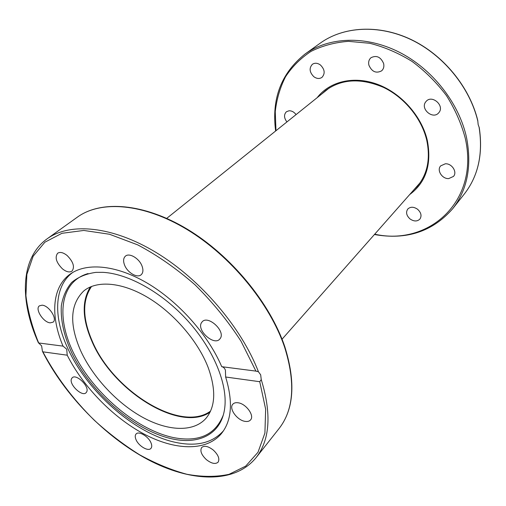 <?xml version="1.0" encoding="UTF-8"?>
<svg xmlns="http://www.w3.org/2000/svg" width="506" height="506" viewBox="0 0 506 506"><rect width="100%" height="100%" fill="white"/><g stroke="black" fill="none" stroke-linecap="round" stroke-linejoin="round"><path stroke-width="0.76" d="M223.633 430.568L223.108 431.201C212.33 442.801 196.929 446.615 176.891 442.649C135.899 434.717 87.601 392.416 67.81 348.425C53.472 317.591 53.832 287.003 72.086 272.936L72.744 272.437M173.311 439.126C135.893 431.548 92.332 394.389 72.396 354.225C64.186 336.794 60.492 320.671 61.321 305.845C62.852 296.642 66.292 288.856 71.637 282.474C78.057 277.092 86.134 273.727 95.874 272.373L102.952 272.342C128.423 273.676 162.496 292.702 188.004 321.057C213.507 349.425 227.599 383.877 224.784 407.469C221.913 433.37 200.218 444.723 173.311 439.126M88.057 273.556C58.184 282.209 55.628 321.063 76.615 358.849C97.462 396.742 138.612 430.555 174.039 437.696C198.896 442.301 215.297 434.806 223.235 415.217M210.022 412.219C179.421 433.06 112.364 390.468 91.763 340.943C82.155 318.761 81.713 300.747 90.435 286.896M80.637 350.696C69.063 324.074 70.144 304.125 83.876 290.861C97.057 280.115 122.174 282.082 148.131 297.692C174.064 313.303 198.118 341.367 208.162 367.495C216.277 390.132 215.48 407.166 205.752 418.588C192.995 432.668 167.208 431.08 141.819 416.868C116.38 402.555 92.516 376.774 80.637 350.696M479.245 127.588L478.164 124.609L477.753 120.409M417.558 209.244C421.15 212.577 421.934 215.86 419.898 219.092C417.203 221.615 413.921 221.565 410.037 218.953C406.419 215.594 405.667 212.292 407.773 209.041C410.448 206.593 413.706 206.663 417.558 209.244M286.921 121.94C283.942 117.955 283.771 114.558 286.402 111.763L288.996 110.776C291.722 110.7 294.075 111.971 296.067 114.603M313.872 76.741C309.457 72.276 308.964 68.127 312.385 64.294C314.827 62.712 317.502 62.934 320.399 64.964C324.789 69.404 325.32 73.534 321.987 77.361C319.514 79.018 316.807 78.809 313.872 76.741M368.893 65.166C368.21 62.048 368.912 59.556 371.012 57.697C376.54 55.002 380.746 56.95 383.63 63.535C384.275 66.577 383.599 69.018 381.606 70.853C376.072 73.667 371.834 71.77 368.893 65.166M425.603 102.029L426.362 101.124C432.219 94.698 444.559 105.52 439.119 112.338L438.525 113.047C432.731 119.625 420.277 108.973 425.603 102.029M445.305 163.799C451.852 163.267 457.544 172.091 453.477 176.423L448.689 178.593C442.105 179.048 436.501 170.174 440.682 165.873L445.305 163.799M210.553 411.087C180.768 433.275 112.844 390.79 92.187 340.993C82.402 318.344 82.206 300.147 91.592 286.415M124.584 265.106C123.053 261.071 123.337 258.079 125.431 256.144C129.302 252.545 139.194 258.357 141.984 265.941C143.445 269.9 143.173 272.829 141.174 274.733C137.297 278.426 127.442 272.664 124.584 265.106M201.502 322.683L202.248 321.721C208.143 314.947 225.663 331.12 220.287 338.406L219.699 339.159C213.861 346.022 196.404 330.178 201.502 322.683M238.092 402.782C246.03 403.668 254.746 415.692 250.559 419.91C249.357 421.27 247.535 421.757 245.094 421.371C237.124 420.341 228.567 408.405 232.83 404.193C233.993 402.915 235.745 402.447 238.092 402.782M213.368 450.131C218.32 454.9 219.895 458.917 218.092 462.187C215.373 464.451 211.457 463.591 206.334 459.6C201.375 454.818 199.819 450.795 201.673 447.519C204.361 445.305 208.257 446.178 213.368 450.131M150.971 442.788C152.002 445.28 151.99 447.152 150.927 448.398C148.277 451.763 138.644 446.102 136.044 439.714C134.963 437.178 134.975 435.268 136.082 433.996C138.72 430.688 148.41 436.368 150.971 442.788M86.678 391.897L86.071 392.738C82.073 397.153 68.633 384.193 71.529 378.735L72.2 377.78C76.223 373.396 89.758 386.584 86.678 391.897M50.246 322.847C43.402 322.512 34.686 308.938 39.392 305.852L42.087 305.188C48.918 305.396 57.741 319.084 53.079 322.158L50.246 322.847M62.409 268.819C56.217 262.494 54.642 257.288 57.678 253.209C60.138 251.71 63.301 252.488 67.165 255.549C73.351 261.874 74.958 267.073 71.978 271.134C69.493 272.69 66.305 271.918 62.409 268.819M41.618 345.883L38.677 342.973L63.041 346.129C50.575 316.724 51.757 288.293 69.113 274.903C85.16 262.342 115.14 264.404 146.702 282.797C178.22 301.19 208.124 334.706 221.736 366.686L255.928 371.113L258.427 371.758L260.672 374.807L261.248 379.614L259.742 381.707L225.638 377.008C233.291 402.181 231.748 421.201 221.002 434.078C205.569 451.744 174.393 450.264 143.565 433.781C112.655 417.134 83.224 386.818 67.209 355.187L42.871 351.834L42.434 351.322L41.618 345.883M225.638 377.008L225.417 370.152C224.601 368.134 223.374 366.976 221.736 366.686M63.041 346.129L66.722 349.197L67.209 355.187M479.093 127.208C483.186 153.805 478.265 176.063 464.325 194L452.706 208.706C467.329 189.839 471.965 166.24 466.608 137.904C459.17 103.06 432.213 68.689 398.709 51.916C365.161 35.161 328.634 37.046 305.086 54.009L320.323 43.092C343.372 26.514 378.596 24.18 411.055 39.632C443.465 55.116 469.859 87.513 477.841 121.193M275.985 130.719L275.264 111.649C276.637 99.189 280.065 87.563 285.536 76.76C292.171 66.665 300.653 58.215 310.975 51.41C322.233 45.761 334.713 42.403 348.4 41.34L369.703 43.276C384.275 46.931 398.412 52.997 412.099 61.46C425.173 71.169 436.634 82.567 446.482 95.64C455.115 109.372 461.383 123.622 465.286 138.378C479.713 201.881 428.158 246.289 374.718 234.189M321.759 93.989L325.44 90.669C341.392 78.86 360.721 77.766 383.428 87.367C404.408 97.335 421.618 118.391 426.722 140.143M409.645 194.601C425.982 182.445 431.871 164.361 427.311 140.352C421.681 116.127 401.182 93.06 377.4 84.287C353.599 75.495 329.476 81.542 317.161 97.677M426.735 140.206C430.631 159.017 427.399 174.5 417.039 186.657L413.547 190.18M284.625 347.255C295.637 382.561 293.796 409.645 279.097 428.512C293.935 409.411 295.846 382.169 284.834 346.8C270.179 303.132 231.04 255.574 187.498 229.3C143.9 203.001 101.086 199.959 77.393 217.131C100.808 200.142 143.464 203.178 187.112 229.56C230.698 255.91 269.945 303.606 284.625 347.255M258.427 371.758C241.451 327.458 200.42 279.344 156.272 252.589C112.054 225.809 69.904 222.292 47.191 238.775L77.393 217.131M38.677 342.973C32.036 326.674 27.786 310.886 25.92 295.618L26.862 274.41L33.149 256.245L44.895 242.197L61.947 233.304L83.781 230.451L109.498 234.246L137.765 244.898C157.385 255.283 176.486 268.604 195.063 284.846C212.754 302.392 228.079 321.19 241.033 341.246L255.928 371.113M259.742 381.707L265.65 409.183L264.91 433.066L257.997 452.269L245.707 466.115L229.041 474.324C216.138 477.069 202.065 477.044 186.822 474.255C171.23 470.017 155.475 463.515 139.555 454.749C123.799 444.875 108.708 433.376 94.293 420.246C73.13 399.342 55.995 376.54 42.871 351.834M42.618 351.695C64.8 395.331 105.033 436.653 147.727 459.505C190.231 482.06 234.423 484.242 256.068 457.671C269.976 439.897 271.703 413.876 261.248 379.614M72.681 272.481L72.086 272.936M223.589 430.631L223.108 431.201M275.637 130.997C271.431 98.714 281.247 73.047 305.086 54.009M479.233 127.499C483.192 153.938 478.227 176.107 464.325 194M374.427 234.518C406.47 240.236 432.567 231.628 452.706 208.706M477.797 120.611C469.688 87.007 443.294 54.812 410.954 39.455C378.564 24.13 343.397 26.495 320.323 43.092M329.463 87.81L166.74 218.364M420.081 182.78L282.051 339.21M256.068 457.671L279.097 428.512M38.475 342.954C19.468 300.83 20.132 258.142 47.191 238.775"/></g></svg>
